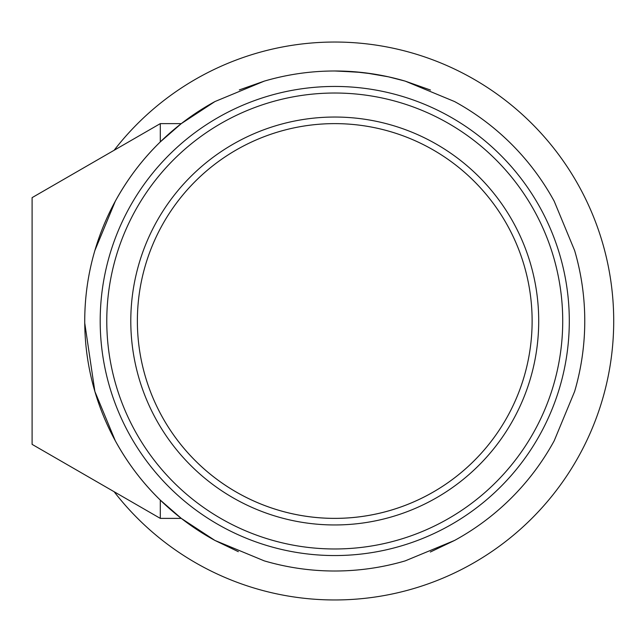 <?xml version="1.0" encoding="UTF-8"?>
<svg xmlns="http://www.w3.org/2000/svg" width="642" height="642" viewBox="0 0 642 642"><rect width="100%" height="100%" fill="white"/><g stroke="black" fill="none" stroke-linecap="round" stroke-linejoin="round"><path stroke-width="0.96" d="M151.255 174.897A234.555 234.555 0 0 1 480.85 137.508A234.555 234.555 0 0 1 518.238 467.103A234.555 234.555 0 0 1 188.644 504.492A234.555 234.555 0 0 1 151.255 174.897A234.555 234.555 0 0 0 188.644 504.492A234.555 234.555 0 0 0 518.238 467.103M489.156 443.951A197.383 197.383 0 0 1 137.372 321A197.383 197.383 0 0 1 399.87 134.676A197.383 197.383 0 0 1 489.156 443.951M494.308 448.044A203.963 203.963 0 0 1 207.703 480.561A203.963 203.963 0 0 1 175.194 193.956A203.963 203.963 0 0 1 461.799 161.439A203.963 203.963 0 0 1 494.308 448.044M161.503 226.425A197.383 197.383 0 0 0 145.373 265.371A197.383 197.383 0 0 1 161.503 226.425M507.999 226.425A197.383 197.383 0 0 1 524.129 265.371A197.383 197.383 0 0 0 195.184 181.429M429.321 147.748A197.383 197.383 0 0 0 279.118 131.626M84.744 323.046L94.872 391.468A250.011 250.011 0 0 1 94.872 250.532C88.147 273.396 84.768 296.885 84.736 321M160.299 500.094L181.293 518.383L214.958 540.452A250.011 250.011 0 0 1 94.872 391.468L115.303 440.789C127.662 463.235 142.66 483.001 160.299 500.094L160.299 518.383L32.1 444.36L32.1 197.64L160.299 123.617L160.299 141.906L181.293 123.617L160.299 123.617M214.974 540.46L238.334 551.679M405.214 560.875A250.011 250.011 0 0 1 264.279 560.875C287.431 567.64 310.921 571.019 334.747 571.011C358.878 570.971 382.375 567.592 405.214 560.875L454.544 540.452C475.441 529.048 494.436 514.828 511.538 497.791C528.454 480.858 542.675 461.863 554.198 440.789L574.63 391.468C581.363 368.444 584.742 344.955 584.766 321A250.011 250.011 0 0 1 574.63 391.468L554.198 440.789A250.011 250.011 0 0 1 454.544 540.452L430.333 552.024M214.958 540.452L264.279 560.875M94.872 391.468L115.303 440.789L94.872 391.468M160.299 141.906C142.66 158.999 127.662 178.765 115.303 201.211L94.872 250.532A250.011 250.011 0 0 1 214.958 101.548L181.293 123.617M239.305 89.92L264.279 81.125A250.011 250.011 0 0 1 334.747 70.989C310.8 70.997 287.311 74.376 264.279 81.125L214.958 101.548M334.747 70.989A250.011 250.011 0 0 1 405.214 81.125L388.282 76.783M454.544 101.548A250.011 250.011 0 0 1 511.538 144.209C494.452 127.18 475.449 112.96 454.544 101.548L405.214 81.125L430.493 90.049M511.538 144.209A250.011 250.011 0 0 1 554.198 201.211C542.61 180.049 528.39 161.054 511.538 144.209M574.63 250.532A250.011 250.011 0 0 1 584.766 321C584.758 297.142 581.379 273.652 574.63 250.532L554.198 201.211M361.294 72.402L358.132 72.081M94.96 250.228L115.303 201.211M337.219 70.997L346.447 71.262M347.202 71.294L354.224 71.743M384.397 75.965L364.921 72.811M358.581 72.121L352.578 71.623M346.64 71.27L336.625 70.989M337.042 70.997L361.799 72.45M341.656 71.077L345.685 71.222M346.182 71.246L346.937 71.286M356.238 71.912L352.177 71.591M350.805 71.503L349.697 71.431M349.545 71.422L348.157 71.342M344.923 71.19L344.016 71.158M343.719 71.15L340.621 71.053M339.217 71.021L338.815 71.021M338.599 71.013L337.162 70.997M343.879 71.15L343.189 71.126M351.808 71.567L352.867 71.639M354.922 71.8L354.264 71.752M365.667 72.907L388.498 76.831L370.843 73.605M334.851 70.989L359.303 72.193M338.775 71.021L336.938 70.997M336.649 70.989L335.75 70.989M351.246 71.527L353.084 71.655M344.505 71.174L343.438 71.134M342.908 71.118L342.459 71.102M342.491 71.102L343.093 71.126M357.393 72.008L355.684 71.864M355.644 71.856L353.742 71.711M352.265 71.599L349.713 71.431M373.106 73.942L354.536 71.768M344.61 71.182L344.088 71.158M343.318 71.134L350.372 71.471M350.588 71.487L350.171 71.463M354.079 71.735L373.171 73.958M335.814 70.989L336.28 70.989M336.721 70.989L337.507 70.997M338.655 71.013L339.112 71.021M365.137 72.835L351.752 71.567M361.117 72.377L364.624 72.779M181.293 518.383L160.299 518.383M145.373 376.629A197.383 197.383 0 0 0 161.503 415.575A197.383 197.383 0 0 1 145.373 376.629A197.383 197.383 0 0 0 474.318 460.571A197.383 197.383 0 0 1 429.321 494.252A197.383 197.383 0 0 0 474.318 460.571M507.999 415.575A197.383 197.383 0 0 0 524.129 376.629A197.383 197.383 0 0 1 507.999 415.575A197.383 197.383 0 0 0 524.129 376.629M390.384 510.374A197.383 197.383 0 0 0 429.321 494.252A197.383 197.383 0 0 1 334.747 518.383A197.383 197.383 0 0 0 390.384 510.374M279.118 510.374A197.383 197.383 0 0 0 334.747 518.383A197.383 197.383 0 0 1 240.18 494.252A197.383 197.383 0 0 0 279.118 510.374M195.184 460.571A197.383 197.383 0 0 0 240.18 494.252A197.383 197.383 0 0 1 161.503 415.575A197.383 197.383 0 0 0 195.184 460.571M114.124 150.284A278.965 278.965 0 0 1 523.495 115.584A278.965 278.965 0 0 1 523.495 526.416A278.965 278.965 0 0 1 114.124 491.716M156.407 178.998A227.974 227.974 0 0 1 476.757 142.652A227.974 227.974 0 0 1 513.094 463.002A227.974 227.974 0 0 1 192.744 499.348A227.974 227.974 0 0 1 156.407 178.998"/></g></svg>

